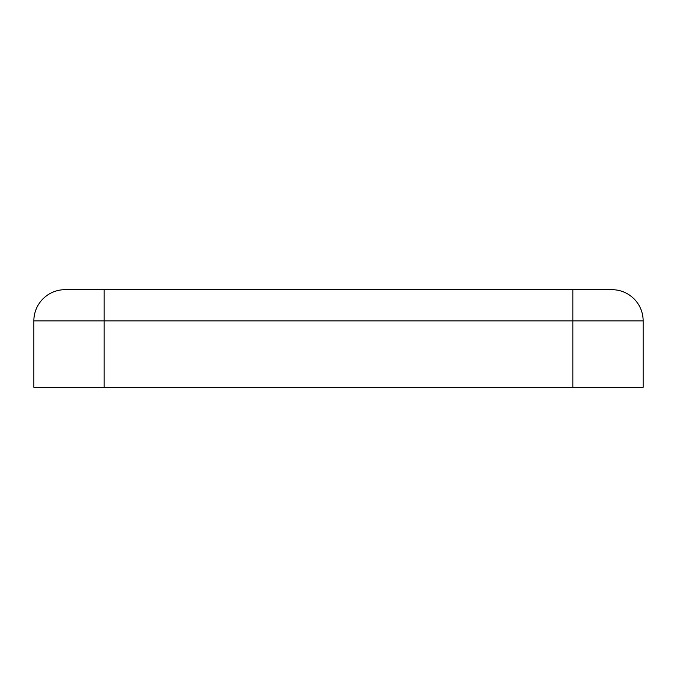 <?xml version="1.0" encoding="UTF-8"?>
<svg xmlns="http://www.w3.org/2000/svg" width="677" height="677" viewBox="0 0 677 677"><rect width="100%" height="100%" fill="white"/><g stroke="black" fill="none" stroke-linecap="round" stroke-linejoin="round"><path stroke-width="1.02" d="M65.094 289.68L611.906 289.68A31.244 31.244 0 0 1 643.15 320.923L643.15 387.32L33.85 387.32L33.85 320.923A31.244 31.244 0 0 1 65.094 289.68A31.244 31.244 0 0 0 33.85 320.923L104.156 320.923L104.156 387.32M611.906 289.68A31.244 31.244 0 0 1 643.15 320.923A31.244 31.244 0 0 0 611.906 289.68A31.244 31.244 0 0 1 643.15 320.923L643.15 387.32M104.156 289.68L104.156 320.923L572.844 320.923L572.844 387.32M572.844 289.68L572.844 320.923L643.15 320.923"/></g></svg>
